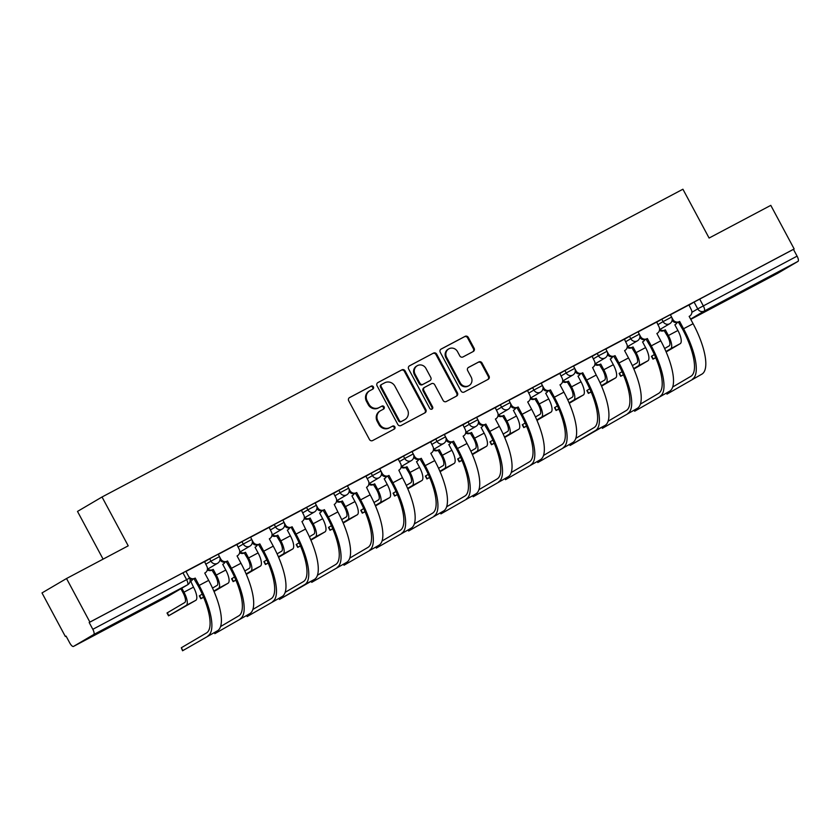 <?xml version="1.0" encoding="UTF-8"?>
<svg xmlns="http://www.w3.org/2000/svg" width="840" height="840" viewBox="0 0 840 840"><rect width="100%" height="100%" fill="white"/><g stroke="black" fill="none" stroke-linecap="round" stroke-linejoin="round"><path stroke-width="1.26" d="M373.411 386.873A1.712 1.607 59.5 0 0 371.175 386.117L349.587 397.562A2.436 2.3 59.5 0 0 348.705 400.785L369.453 439.478A2.436 2.3 59.5 0 0 372.645 440.548L394.233 429.114A1.712 1.607 59.5 0 0 394.842 426.846A1.712 1.607 59.5 0 0 392.616 426.101L389.823 427.581A7.801 7.361 59.5 0 1 379.628 424.147L377.906 420.924A7.801 7.361 59.5 0 1 380.719 410.603L383.512 409.122A1.712 1.607 59.5 0 0 384.132 406.865A1.712 1.607 59.5 0 0 381.895 406.108L379.103 407.589A7.801 7.361 59.5 0 1 368.918 404.156L367.185 400.932A7.801 7.361 59.5 0 1 369.999 390.611L372.792 389.13A1.712 1.607 59.5 0 0 373.411 386.873M372.351 389.361A1.712 1.607 59.5 0 0 370.461 386.536L349.251 397.782M393.792 429.345A1.712 1.607 59.5 0 0 391.902 426.52L389.823 427.581M383.072 409.353A1.712 1.607 59.5 0 0 381.181 406.529L379.103 407.589M121.286 620.193L98.627 632.635L121.286 620.193M761.376 281.043L738.717 293.486L765.765 279.237L772.874 275.163L761.376 281.043M473.235 351.508A2.436 2.3 59.5 0 0 474.117 348.274L468.29 337.428A2.436 2.3 59.5 0 0 465.108 336.346L441.126 349.052A2.436 2.3 59.5 0 0 440.255 352.286L460.992 390.978A2.436 2.3 59.5 0 0 464.184 392.049L488.156 379.344A2.436 2.3 59.5 0 0 489.038 376.12L482.013 363.006A2.436 2.3 59.5 0 0 478.821 361.935L468.562 367.364A2.436 2.3 59.5 0 0 467.681 370.598L471.167 377.097A6.521 6.153 59.5 0 1 469.046 385.602A6.521 6.153 59.5 0 1 460.299 382.862L446.639 357.389A6.521 6.153 59.5 0 1 448.77 348.883A6.521 6.153 59.5 0 1 457.506 351.624L459.784 355.866A2.436 2.3 59.5 0 0 462.977 356.947L473.235 351.508M93.734 634.525L73.5 646.422A4.967 1.659 -117.9 0 0 73.5 646.422A4.967 1.659 -117.9 0 1 69.72 642.884L66.076 636.101L65.362 636.521L42 592.935L66.528 578.519L128.215 545.832L102.029 496.997L682.92 189.221L709.097 238.046L770.795 205.359L794.157 248.945L89.891 622.094L89.177 622.514L92.82 629.307L189.546 578.109L185.903 571.316L182.952 572.827L186.596 579.611A4.967 1.659 -117.9 0 1 187.509 584.84L93.734 634.525A4.967 1.659 -117.9 0 0 92.82 629.307M66.528 578.519L89.891 622.094M405.101 370.913A2.436 2.3 59.5 0 0 401.909 369.831L377.937 382.536A2.436 2.3 59.5 0 0 377.055 385.77L397.803 424.452A2.436 2.3 59.5 0 0 400.985 425.534L424.967 412.829A2.436 2.3 59.5 0 0 425.849 409.594L405.101 370.913L404.387 371.332A2.436 2.3 59.5 0 0 401.195 370.251L377.601 382.756M409.531 365.799L433.514 353.094A2.436 2.3 59.5 0 1 436.695 354.165L457.443 392.858A2.436 2.3 59.5 0 1 456.561 396.081L446.303 401.52A2.436 2.3 59.5 0 1 443.111 400.449L434.7 384.752A2.436 2.3 59.5 0 0 431.519 383.681L424.715 387.293A2.436 2.3 59.5 0 0 423.832 390.516L432.59 406.854A1.712 1.607 59.5 0 1 432.033 409.08A1.712 1.607 59.5 0 1 429.744 408.356L408.649 369.022A2.436 2.3 59.5 0 1 409.531 365.799L409.364 365.894M688.863 305.161L694.092 302.085L697.736 308.879L797.087 256.147A4.967 1.659 62.1 0 1 798 261.377L777.767 273.273A4.967 1.659 62.1 0 1 777.746 273.284A4.967 1.659 62.1 0 1 777.725 273.294M65.362 636.521L66.098 636.132M103.089 559.135L77.501 511.423L102.029 496.997M794.157 248.945L793.443 249.365L797.087 256.147M205.054 572.88L205.054 572.88A4.967 4.683 59.5 0 0 206.85 566.297L204.561 561.603L185.976 571.452M237.353 555.765L237.353 555.765A4.967 4.683 59.5 0 0 239.138 549.192L236.849 544.499L218.274 554.337M269.64 538.65L269.64 538.65A4.967 4.683 59.5 0 0 271.435 532.077L269.147 527.384L250.561 537.232M285.169 592.326L303.377 581.626A44.73 14.921 -117.9 0 0 295.113 534.639L291.175 527.299L292.11 526.754L296.037 534.093A47.964 15.992 62.1 0 1 304.899 584.472L279.457 599.456L314.423 579.422A47.964 15.992 62.1 0 0 305.56 529.043L301.938 521.545A4.967 4.683 59.5 0 0 303.733 514.972L301.445 510.269L282.86 520.118M333.564 493.259L315.157 503.003M365.852 476.154L347.445 485.898M398.149 459.039L379.743 468.783M431.12 453.096L431.12 453.096A4.967 4.683 59.5 0 0 432.905 446.523L430.616 441.83L412.041 451.679M463.407 435.992L463.407 435.992A4.967 4.683 59.5 0 0 465.203 429.419L462.913 424.715L444.329 434.564M495.705 418.877L495.705 418.877A4.967 4.683 59.5 0 0 497.501 412.304L495.201 407.61L476.627 417.449M528.003 401.762L528.003 401.762A4.967 4.683 59.5 0 0 529.788 395.189L527.499 390.495L508.914 400.344M560.291 384.657L560.291 384.657A4.967 4.683 59.5 0 0 562.086 378.084L559.797 373.38L541.212 383.229M575.82 438.333L594.027 427.623A44.73 14.921 -117.9 0 0 585.753 380.635L581.826 373.296L582.75 372.75L586.688 380.09A47.964 15.992 62.1 0 1 595.55 430.469L570.108 445.452L605.073 425.429A47.964 15.992 62.1 0 0 596.211 375.039L592.589 367.542A4.967 4.683 59.5 0 0 594.384 360.969L592.085 356.276L573.51 366.114M624.887 350.438L624.887 350.438A4.967 4.683 59.5 0 0 626.672 343.854L624.383 339.161L605.798 349.01M657.174 333.322L657.174 333.322A4.967 4.683 59.5 0 0 658.97 326.75L656.68 322.056L638.096 331.894M656.565 322.276L661.794 319.2L663.096 321.605L671.611 317.058L670.32 314.654L661.794 319.2M624.278 339.381L629.506 336.305L630.798 338.719L639.313 334.173L638.022 331.769L629.506 336.305M591.98 356.496L597.208 353.419L598.5 355.824L607.026 351.288L605.735 348.873L597.208 353.419M559.682 373.611L564.921 370.534L566.212 372.939L574.728 368.393L573.437 365.988L564.921 370.534M527.394 390.716L532.623 387.639L533.914 390.054L542.43 385.507L541.139 383.103L532.623 387.639M495.096 407.831L500.325 404.754L501.617 407.159L510.143 402.623L508.851 400.207L500.325 404.754M462.798 424.935L468.038 421.858L469.329 424.274L477.844 419.727L476.553 417.322L468.038 421.858M430.511 442.05L435.74 438.974L437.031 441.378L445.546 436.842L444.255 434.427L435.74 438.974M398.213 459.165L403.442 456.089L404.733 458.493L413.259 453.947L411.968 451.542L403.442 456.089M365.915 476.269L371.154 473.193L372.445 475.608L380.961 471.062L379.669 468.657L371.154 473.193M333.627 493.385L338.856 490.308L340.147 492.713L348.663 488.177L347.372 485.762L338.856 490.308M301.329 510.489L306.558 507.413L307.85 509.828L316.375 505.281L315.084 502.877L306.558 507.413M269.042 527.604L274.27 524.528L275.562 526.932L284.078 522.396L282.786 519.981L274.27 524.528M236.744 544.719L241.972 541.643L243.264 544.047L251.79 539.5L250.499 537.096L241.972 541.643M204.446 561.824L209.674 558.747L210.966 561.162L219.492 556.615L218.201 554.211L209.674 558.747M689.472 316.207L689.472 316.207A4.967 4.683 59.5 0 0 691.257 309.635L688.968 304.941L670.394 314.79M793.443 249.365L694.092 302.085M89.177 622.514L182.952 572.827M369.285 391.031A7.801 7.361 59.5 0 0 366.471 401.352L367.185 400.932M378.389 408.009A7.801 7.361 59.5 0 1 368.204 404.576L366.471 401.352M380.006 411.022A7.801 7.361 59.5 0 0 377.192 421.344L377.906 420.924M389.109 428.001A7.801 7.361 59.5 0 1 378.913 424.568L377.192 421.344M424.589 413.028A2.436 2.3 59.5 0 0 425.124 410.015L404.387 371.332M381.78 384.363A1.712 1.607 59.5 0 0 381.171 386.62L399.378 420.588A1.712 1.607 59.5 0 0 401.604 421.334L404.555 419.78A7.801 7.361 59.5 0 0 407.369 409.447L394.926 386.232A7.801 7.361 59.5 0 0 384.731 382.798L381.78 384.363M381.665 384.437L381.066 384.783A1.712 1.607 59.5 0 0 380.457 387.041L381.171 386.62M404.828 419.622L404.114 420.042A7.801 7.361 59.5 0 1 403.841 420.2L400.89 421.754A1.712 1.607 59.5 0 1 398.664 421.008L380.457 387.041M409.195 366.019L433.514 353.094M456.183 396.281A2.436 2.3 59.5 0 0 456.729 393.278L435.981 354.585A2.436 2.3 59.5 0 0 432.8 353.514M424.546 387.387L423.99 387.713A2.436 2.3 59.5 0 0 423.119 390.936L431.876 407.274L432.59 406.854M431.644 409.238A1.712 1.607 59.5 0 0 431.876 407.274M425.975 368.477A6.521 6.153 59.5 0 0 417.228 365.726A6.521 6.153 59.5 0 0 415.096 374.231L419.916 383.208A2.436 2.3 59.5 0 0 423.098 384.279L429.901 380.678A2.436 2.3 59.5 0 0 430.784 377.444L425.975 368.477M417.228 365.726L416.514 366.145A6.521 6.153 59.5 0 0 414.382 374.651L415.096 374.231M429.356 380.993A2.436 2.3 59.5 0 1 429.188 381.098L422.384 384.699A2.436 2.3 59.5 0 1 419.202 383.628L414.382 374.651M448.77 348.883L448.056 349.304A6.521 6.153 59.5 0 0 445.925 357.808L446.639 357.389M469.046 385.602L468.332 386.022A6.521 6.153 59.5 0 1 459.585 383.281L445.925 357.808M487.778 379.544A2.436 2.3 59.5 0 0 488.324 376.541L481.288 363.426A2.436 2.3 59.5 0 0 478.107 362.355L468.227 367.584M472.857 351.708A2.436 2.3 59.5 0 0 473.403 348.705L467.576 337.848A2.436 2.3 59.5 0 0 464.394 336.777L440.8 349.272M181.828 588.189L183.971 592.19A12.547 4.19 62.1 0 1 186.291 605.377L168.535 615.836L195.815 600.327A12.547 4.19 62.1 0 0 193.494 587.139L190.754 581.291A4.967 4.683 59.5 0 0 192.707 579.243M168.535 615.836L167.013 612.99L184.769 602.522A9.324 3.108 -117.9 0 0 183.047 592.736L180.894 588.735M182.847 650.601L217.539 630.756L182.847 650.601L181.325 647.755L206.493 632.95A44.73 14.921 -117.9 0 0 198.23 585.963L193.977 578.792A4.967 4.683 -120.5 0 1 189.872 578.865M182.574 650.779L181.325 647.755M194.292 578.634L195.227 578.088L199.154 585.417A47.964 15.992 62.1 0 1 208.016 635.807M188.674 576.481A4.967 4.683 59.5 0 0 194.911 578.246L195.227 578.088M205.222 572.775L204.75 573.058L208.677 580.377A47.964 15.992 62.1 0 1 217.539 630.756M203.542 597.103L200.834 598.721L203.627 597.303M200.834 598.721L199.3 595.875L202.251 594.132M212.52 588.084L217.066 585.417A9.324 3.108 -117.9 0 0 215.345 575.621L211.974 570.098A4.967 4.683 -120.5 0 1 207.333 569.888M212.289 569.929L213.213 569.384L216.269 575.075A12.547 4.19 62.1 0 1 218.589 588.263L213.843 591.055M207.816 569.026A4.967 4.683 59.5 0 0 212.909 569.551L213.213 569.384M223.052 564.175A4.967 4.683 59.5 0 0 223.22 564.081L222.737 564.344L225.792 570.034A12.547 4.19 62.1 0 1 228.113 583.212L214.032 591.497M223.22 564.081A4.967 4.683 59.5 0 0 224.994 562.128M235.841 579.999L233.121 581.616L235.924 580.188M233.121 581.616L231.599 578.76L234.539 577.017M244.818 570.98L249.354 568.302A9.324 3.108 -117.9 0 0 247.632 558.516L244.272 552.982A4.967 4.683 -120.5 0 1 239.631 552.773M244.577 552.825L245.511 552.279L248.566 557.97A12.547 4.19 62.1 0 1 250.887 571.148L246.141 573.941M240.114 551.912A4.967 4.683 59.5 0 0 245.196 552.437L245.511 552.279M255.339 547.061A4.967 4.683 59.5 0 0 255.518 546.966L255.035 547.228L258.09 552.92A12.547 4.19 62.1 0 1 260.4 566.107L246.33 574.381M255.518 546.966A4.967 4.683 59.5 0 0 257.292 545.024M215.145 633.497L249.837 613.641L215.145 633.497L214.599 632.489M220.584 626.556L238.781 615.846A44.73 14.921 -117.9 0 0 230.517 568.859L226.275 561.687A4.967 4.683 -120.5 0 1 219.996 559.86M226.59 561.519L227.514 560.973L231.452 568.312A47.964 15.992 62.1 0 1 240.314 618.692M219.691 557.046L220.721 558.957A4.967 4.683 59.5 0 0 227.209 561.141L227.514 560.973M237.521 555.671L237.048 555.944L240.975 563.262A47.964 15.992 62.1 0 1 249.837 613.641M247.433 616.381L282.125 596.537L247.433 616.381L246.897 615.374M252.872 609.441L271.079 598.731A44.73 14.921 -117.9 0 0 262.815 551.744L258.573 544.572A4.967 4.683 -120.5 0 1 252.294 542.745M258.877 544.415L259.812 543.858L263.75 551.198A47.964 15.992 62.1 0 1 272.612 601.577M251.99 539.942L253.008 541.842A4.967 4.683 59.5 0 0 259.497 544.026L259.812 543.858M269.336 538.818L273.262 546.158A47.964 15.992 62.1 0 1 282.125 596.537M268.139 562.884L265.419 564.501L268.212 563.083M265.419 564.501L263.897 561.655L266.837 559.902M277.106 553.865L281.652 551.198A9.324 3.108 -117.9 0 0 279.93 541.401L276.56 535.878A4.967 4.683 -120.5 0 1 271.929 535.658M276.875 535.71L277.809 535.164L280.854 540.855A12.547 4.19 62.1 0 1 283.175 554.043L278.429 556.825M272.401 534.797A4.967 4.683 59.5 0 0 277.494 535.332L277.809 535.164M287.637 529.956A4.967 4.683 59.5 0 0 287.805 529.861L287.332 530.135L290.377 535.815A12.547 4.19 62.1 0 1 292.698 548.993L278.618 557.277M287.805 529.861A4.967 4.683 59.5 0 0 289.59 527.909M300.426 545.779L297.717 547.386L300.51 545.969M297.717 547.386L296.184 544.541L299.135 542.798M309.404 536.75L313.94 534.082A9.324 3.108 -117.9 0 0 312.218 524.297L308.858 518.763A4.967 4.683 -120.5 0 1 304.217 518.553M309.173 518.595L310.096 518.049L313.152 523.75A12.547 4.19 62.1 0 1 315.473 536.928L310.727 539.721M304.7 517.692A4.967 4.683 59.5 0 0 309.792 518.217L310.096 518.049M319.935 512.841A4.967 4.683 59.5 0 0 320.103 512.746L319.62 513.009L322.675 518.7A12.547 4.19 62.1 0 1 324.996 531.888L310.916 540.162M320.103 512.746A4.967 4.683 59.5 0 0 321.877 510.794M332.724 528.664L330.005 530.281L332.808 528.864M330.005 530.281L328.482 527.436L331.422 525.683M341.691 519.645L346.238 516.968A9.324 3.108 -117.9 0 0 344.516 507.181L341.156 501.648A4.967 4.683 -120.5 0 1 336.514 501.438M341.46 501.491L342.394 500.945L345.45 506.636A12.547 4.19 62.1 0 1 347.76 519.813L343.024 522.606M336.987 500.577A4.967 4.683 59.5 0 0 342.08 501.102L342.394 500.945M352.223 495.726A4.967 4.683 59.5 0 0 352.401 495.632L351.918 495.894L354.974 501.585A12.547 4.19 62.1 0 1 357.284 514.773L343.214 523.047M352.401 495.632A4.967 4.683 59.5 0 0 354.175 493.689M291.175 527.299L290.861 527.468A4.967 4.683 -120.5 0 1 284.592 525.641M284.288 522.827L285.306 524.727A4.967 4.683 59.5 0 0 291.795 526.922L292.11 526.754M312.029 582.162L346.721 562.317L312.029 582.162L311.483 581.154M317.468 575.222L335.664 564.512A44.73 14.921 -117.9 0 0 327.401 517.524L323.159 510.353A4.967 4.683 -120.5 0 1 316.88 508.526M323.474 510.185L324.397 509.639L328.335 516.978A47.964 15.992 62.1 0 1 337.197 567.357M316.575 505.712L317.604 507.623A4.967 4.683 59.5 0 0 324.093 509.806L324.397 509.639M333.554 493.259L336.021 497.858A4.967 4.683 59.5 0 1 334.236 504.431L337.858 511.928A47.964 15.992 62.1 0 1 346.721 562.317M344.316 565.047L379.008 545.202L344.316 565.047L343.781 564.039M349.755 558.106L367.962 547.397A44.73 14.921 -117.9 0 0 359.699 500.409L355.457 493.238A4.967 4.683 -120.5 0 1 349.178 491.411M355.761 493.08L356.695 492.534L360.623 499.863A47.964 15.992 62.1 0 1 369.485 550.252M348.873 488.607L349.892 490.507A4.967 4.683 59.5 0 0 356.381 492.692L356.695 492.534M365.852 476.144L368.319 480.743A4.967 4.683 59.5 0 1 366.524 487.316L370.146 494.823A47.964 15.992 62.1 0 1 379.008 545.202M365.022 511.55L362.303 513.167L365.096 511.749M362.303 513.167L360.769 510.321L363.72 508.568M373.989 502.53L378.536 499.863A9.324 3.108 -117.9 0 0 376.814 490.067L373.443 484.544A4.967 4.683 -120.5 0 1 368.802 484.323M373.758 484.376L374.693 483.83L377.738 489.521A12.547 4.19 62.1 0 1 380.058 502.709L375.312 505.502M369.285 483.473A4.967 4.683 59.5 0 0 374.378 483.998L374.693 483.83M384.52 478.622A4.967 4.683 59.5 0 0 384.689 478.527L384.206 478.79L387.261 484.481A12.547 4.19 62.1 0 1 389.582 497.658L375.501 505.943M384.689 478.527A4.967 4.683 59.5 0 0 386.474 476.574M376.614 547.942L411.306 528.087L376.614 547.942L376.079 546.934M382.053 541.002L400.26 530.292A44.73 14.921 -117.9 0 0 391.997 483.305L387.744 476.133A4.967 4.683 -120.5 0 1 381.476 474.306M388.059 475.965L388.983 475.419L392.921 482.759A47.964 15.992 62.1 0 1 401.782 533.138M381.171 471.492L382.19 473.393A4.967 4.683 59.5 0 0 388.679 475.587L388.983 475.419M398.149 459.029L400.617 463.638A4.967 4.683 59.5 0 1 398.822 470.211L402.444 477.708A47.964 15.992 62.1 0 1 411.306 528.087M397.31 494.445L394.601 496.052L397.394 494.634M394.601 496.052L393.068 493.206L396.018 491.463M406.287 485.425L410.823 482.748A9.324 3.108 -117.9 0 0 409.101 472.962L405.741 467.429A4.967 4.683 -120.5 0 1 401.1 467.219M406.056 467.271L406.98 466.715L410.036 472.416A12.547 4.19 62.1 0 1 412.356 485.594L407.61 488.387M401.583 466.358A4.967 4.683 59.5 0 0 406.675 466.882L406.98 466.715M416.819 461.507A4.967 4.683 59.5 0 0 416.987 461.412L416.504 461.675L419.559 467.366A12.547 4.19 62.1 0 1 421.88 480.554L407.799 488.828M416.987 461.412A4.967 4.683 59.5 0 0 418.761 459.459M408.912 530.827L443.604 510.983L408.912 530.827L408.366 529.819M414.351 523.887L432.548 513.177A44.73 14.921 -117.9 0 0 424.284 466.19L420.042 459.018A4.967 4.683 -120.5 0 1 413.763 457.191M420.357 458.85L421.281 458.304L425.219 465.644A47.964 15.992 62.1 0 1 434.081 516.023M413.459 454.388L414.488 456.288A4.967 4.683 59.5 0 0 420.977 458.472L421.281 458.304M431.288 453.002L430.815 453.285L434.742 460.604A47.964 15.992 62.1 0 1 443.604 510.983M429.608 477.33L426.888 478.947L429.692 477.53M426.888 478.947L425.366 476.102L428.306 474.348M438.575 468.31L443.121 465.633A9.324 3.108 -117.9 0 0 441.399 455.847L438.039 450.324A4.967 4.683 -120.5 0 1 433.398 450.104M438.344 450.156L439.278 449.61L442.334 455.301A12.547 4.19 62.1 0 1 444.644 468.489L439.897 471.272M433.87 449.243A4.967 4.683 59.5 0 0 438.963 449.778L439.278 449.61M449.106 444.402A4.967 4.683 59.5 0 0 449.284 444.308L448.802 444.56L451.857 450.261A12.547 4.19 62.1 0 1 454.167 463.439L440.097 471.723M449.284 444.308A4.967 4.683 59.5 0 0 451.059 442.355M441.2 513.723L475.892 493.868L441.2 513.723L440.664 512.705M446.639 506.772L464.846 496.072A44.73 14.921 -117.9 0 0 456.582 449.085L452.34 441.913A4.967 4.683 -120.5 0 1 446.061 440.087M452.644 441.745L453.579 441.2L457.506 448.529A47.964 15.992 62.1 0 1 466.368 498.918M445.757 437.272L446.775 439.173A4.967 4.683 59.5 0 0 453.264 441.357L453.579 441.2M463.586 435.887L463.113 436.17L467.03 443.489A47.964 15.992 62.1 0 1 475.892 493.868M461.906 460.226L459.186 461.832L461.979 460.415M459.186 461.832L457.653 458.987L460.604 457.244M470.873 451.195L475.419 448.529A9.324 3.108 -117.9 0 0 473.697 438.743L470.327 433.209A4.967 4.683 -120.5 0 1 465.685 432.999M470.642 433.041L471.566 432.495L474.621 438.186A12.547 4.19 62.1 0 1 476.942 451.374L472.195 454.167M466.169 432.138A4.967 4.683 59.5 0 0 471.261 432.663L471.566 432.495M481.404 427.287A4.967 4.683 59.5 0 0 481.572 427.193L481.089 427.455L484.144 433.146A12.547 4.19 62.1 0 1 486.465 446.324L472.385 454.608M481.572 427.193A4.967 4.683 59.5 0 0 483.346 425.24M473.498 496.608L508.19 476.763L473.498 496.608L472.952 495.6M478.937 489.668L497.144 478.957A44.73 14.921 -117.9 0 0 488.88 431.97L484.628 424.798A4.967 4.683 -120.5 0 1 478.359 422.971M484.943 424.631L485.867 424.084L489.804 431.424A47.964 15.992 62.1 0 1 498.666 481.803M478.055 420.157L479.073 422.069A4.967 4.683 59.5 0 0 485.562 424.253L485.867 424.084M495.873 418.782L495.401 419.055L499.328 426.374A47.964 15.992 62.1 0 1 508.19 476.763M494.193 443.111L491.474 444.728L494.277 443.3M491.474 444.728L489.951 441.872L492.902 440.129M503.171 434.091L507.707 431.413A9.324 3.108 -117.9 0 0 505.985 421.628L502.625 416.094A4.967 4.683 -120.5 0 1 497.983 415.884M502.94 415.937L503.864 415.391L506.919 421.082A12.547 4.19 62.1 0 1 509.24 434.259L504.494 437.052M498.467 415.023A4.967 4.683 59.5 0 0 503.559 415.548L503.864 415.391M513.702 410.172A4.967 4.683 59.5 0 0 513.87 410.078L513.387 410.34L516.442 416.031A12.547 4.19 62.1 0 1 518.763 429.219L504.683 437.493M513.87 410.078A4.967 4.683 59.5 0 0 515.644 408.135M505.796 479.493L540.488 459.648L505.796 479.493L505.25 478.485M511.224 472.553L529.431 461.843A44.73 14.921 -117.9 0 0 521.168 414.855L516.926 407.683A4.967 4.683 -120.5 0 1 510.647 405.856M517.24 407.526L518.164 406.98L522.102 414.309A47.964 15.992 62.1 0 1 530.964 464.688M510.342 403.053L511.371 404.954A4.967 4.683 59.5 0 0 517.86 407.138L518.164 406.98M528.171 401.667L527.698 401.951L531.625 409.269A47.964 15.992 62.1 0 1 540.488 459.648M526.491 425.995L523.772 427.613L526.575 426.195M523.772 427.613L522.249 424.767L525.189 423.014M535.458 416.976L540.005 414.309A9.324 3.108 -117.9 0 0 538.283 404.513L534.923 398.99A4.967 4.683 -120.5 0 1 530.281 398.769M535.227 398.822L536.162 398.276L539.217 403.967A12.547 4.19 62.1 0 1 541.527 417.155L536.781 419.947M530.754 397.908A4.967 4.683 59.5 0 0 535.846 398.444L536.162 398.276M545.99 393.068A4.967 4.683 59.5 0 0 546.168 392.973L545.685 393.225L548.73 398.927A12.547 4.19 62.1 0 1 551.05 412.104L536.981 420.389M546.168 392.973A4.967 4.683 59.5 0 0 547.942 391.02M538.083 462.389L572.775 442.533L538.083 462.389L537.548 461.381M543.522 455.448L561.729 444.738A44.73 14.921 -117.9 0 0 553.466 397.751L549.224 390.579A4.967 4.683 -120.5 0 1 542.945 388.752M549.528 390.411L550.462 389.865L554.389 397.205A47.964 15.992 62.1 0 1 563.251 447.584M542.64 385.938L543.659 387.839A4.967 4.683 59.5 0 0 550.148 390.033L550.462 389.865M559.986 384.815L563.913 392.154A47.964 15.992 62.1 0 1 572.775 442.533M558.779 408.891L556.07 410.498L558.863 409.08M556.07 410.498L554.537 407.652L557.487 405.909M567.756 399.861L572.303 397.194A9.324 3.108 -117.9 0 0 570.581 387.408L567.21 381.875A4.967 4.683 -120.5 0 1 562.569 381.665M567.525 381.707L568.449 381.161L571.505 386.862A12.547 4.19 62.1 0 1 573.825 400.04L569.079 402.832M563.052 380.804A4.967 4.683 59.5 0 0 568.145 381.329L568.449 381.161M577.983 376.131L581.028 381.812A12.547 4.19 62.1 0 1 583.349 395L569.268 403.274M578.288 375.953A4.967 4.683 59.5 0 0 580.23 373.905M581.826 373.296L581.511 373.464A4.967 4.683 -120.5 0 1 575.232 371.637M574.938 368.823L575.957 370.734A4.967 4.683 59.5 0 0 582.446 372.918L582.75 372.75M591.077 391.776L588.357 393.393L591.161 391.976M588.357 393.393L586.835 390.548L589.785 388.794M600.054 382.756L604.59 380.079A9.324 3.108 -117.9 0 0 602.868 370.293L599.508 364.76A4.967 4.683 -120.5 0 1 594.867 364.55M599.823 364.602L600.747 364.056L603.803 369.747A12.547 4.19 62.1 0 1 606.123 382.935L601.377 385.718M595.35 363.689A4.967 4.683 59.5 0 0 600.442 364.214L600.747 364.056M610.586 358.848A4.967 4.683 59.5 0 0 610.754 358.743L610.271 359.006L613.326 364.697A12.547 4.19 62.1 0 1 615.647 377.885L601.566 386.169M610.754 358.743A4.967 4.683 59.5 0 0 612.528 356.8M602.679 428.159L637.371 408.314L602.679 428.159L602.133 427.151M608.107 421.218L626.315 410.508A44.73 14.921 -117.9 0 0 618.051 363.52L613.809 356.349A4.967 4.683 -120.5 0 1 607.53 354.532M614.124 356.192L615.048 355.645L618.986 362.975A47.964 15.992 62.1 0 1 627.848 413.364M607.226 351.719L608.244 353.619A4.967 4.683 59.5 0 0 614.733 355.803L615.048 355.645M625.054 350.332L624.582 350.616L628.509 357.935A47.964 15.992 62.1 0 1 637.371 408.314M623.375 374.661L620.655 376.278L623.458 374.861M620.655 376.278L619.133 373.433L622.073 371.69M632.341 365.642L636.888 362.975A9.324 3.108 -117.9 0 0 635.166 353.178L631.806 347.655A4.967 4.683 -120.5 0 1 627.165 347.435M632.111 347.487L633.045 346.941L636.09 352.632A12.547 4.19 62.1 0 1 638.411 365.82L633.665 368.613M627.638 346.584A4.967 4.683 59.5 0 0 632.73 347.109L633.045 346.941M642.569 341.911L645.614 347.592A12.547 4.19 62.1 0 1 647.934 360.769L633.864 369.054M642.873 341.733A4.967 4.683 59.5 0 0 644.826 339.685M634.966 411.054L669.659 391.199L634.966 411.054L634.431 410.046M640.405 404.114L658.613 393.404A44.73 14.921 -117.9 0 0 650.349 346.416L646.107 339.245A4.967 4.683 -120.5 0 1 639.828 337.418M646.412 339.077L647.346 338.531L651.273 345.87A47.964 15.992 62.1 0 1 660.135 396.249M639.524 334.604L640.542 336.514A4.967 4.683 59.5 0 0 647.031 338.699L647.346 338.531M657.342 333.228L656.88 333.501L660.797 340.82A47.964 15.992 62.1 0 1 669.659 391.199M655.662 357.556L652.953 359.173L655.746 357.745M652.953 359.173L651.42 356.318L654.371 354.575M664.639 348.537L669.186 345.86A9.324 3.108 -117.9 0 0 667.464 336.074L664.094 330.54A4.967 4.683 -120.5 0 1 659.452 330.33M664.409 330.382L665.332 329.837L668.388 335.528A12.547 4.19 62.1 0 1 670.708 348.705L665.962 351.498M659.936 329.469A4.967 4.683 59.5 0 0 665.028 329.994L665.332 329.837M675.171 324.618A4.967 4.683 59.5 0 0 675.339 324.524L674.856 324.786L677.912 330.477A12.547 4.19 62.1 0 1 680.232 343.665L666.151 351.939M675.339 324.524A4.967 4.683 59.5 0 0 677.114 322.57M667.264 393.939L701.957 374.094L667.264 393.939L666.719 392.931M672.703 386.999L690.911 376.288A44.73 14.921 -117.9 0 0 682.637 329.301L678.395 322.13A4.967 4.683 -120.5 0 1 672.115 320.303M678.71 321.972L679.634 321.416L683.571 328.755A47.964 15.992 62.1 0 1 692.433 379.134M671.822 317.499L672.84 319.399A4.967 4.683 59.5 0 0 679.329 321.584L679.634 321.416M689.157 316.375L693.095 323.715A47.964 15.992 62.1 0 1 701.957 374.094M370.461 386.536L371.175 386.117M391.902 426.52L392.616 426.101M381.181 406.529L381.895 406.108M691.876 312.322L697.736 308.879A4.967 4.683 -120.5 0 0 704.225 311.062L690.606 319.074M777.746 273.284L690.764 319.368L777.767 273.273M798 261.377L704.225 311.062A4.967 1.659 -117.9 0 0 703.3 305.844L699.668 299.05M167.234 596.757A4.967 1.659 62.1 0 0 167.255 596.747A4.967 4.967 0 0 0 167.454 596.642A4.967 4.683 59.5 0 1 167.276 596.736A4.967 1.659 62.1 0 1 167.255 596.747L73.479 646.433L167.276 596.736L187.509 584.84A4.967 4.683 59.5 0 0 187.688 584.745A4.967 4.967 0 0 0 189.546 578.109M657.856 324.681L663.096 321.605A4.967 4.683 -120.5 0 0 669.753 323.694A4.967 4.967 0 0 0 671.611 317.058M625.569 341.796L630.798 338.719A4.967 4.683 -120.5 0 0 637.455 340.809A4.967 4.967 0 0 0 639.313 334.173M593.271 358.901L598.5 355.824A4.967 4.683 -120.5 0 0 605.157 357.913A4.967 4.967 0 0 0 607.026 351.288M560.973 376.016L566.212 372.939A4.967 4.683 -120.5 0 0 572.87 375.029A4.967 4.967 0 0 0 574.728 368.393M528.686 393.131L533.914 390.054A4.967 4.683 -120.5 0 0 540.572 392.144A4.967 4.967 0 0 0 542.43 385.507M496.388 410.235L501.617 407.159A4.967 4.683 -120.5 0 0 508.284 409.248A4.967 4.967 0 0 0 510.143 402.623M464.09 427.35L469.329 424.274A4.967 4.683 -120.5 0 0 475.986 426.363A4.967 4.967 0 0 0 477.844 419.727M431.802 444.455L437.031 441.378A4.967 4.683 -120.5 0 0 443.688 443.468A4.967 4.967 0 0 0 445.546 436.842M399.504 461.57L404.733 458.493A4.967 4.683 -120.5 0 0 411.401 460.582A4.967 4.967 0 0 0 413.259 453.947M367.206 478.685L372.445 475.608A4.967 4.683 -120.5 0 0 379.103 477.697A4.967 4.967 0 0 0 380.961 471.062M334.919 495.789L340.147 492.713A4.967 4.683 -120.5 0 0 346.805 494.802A4.967 4.967 0 0 0 348.663 488.177M302.62 512.904L307.85 509.828A4.967 4.683 -120.5 0 0 314.517 511.917A4.967 4.967 0 0 0 316.375 505.281M270.333 530.009L275.562 526.932A4.967 4.683 -120.5 0 0 282.219 529.032A4.967 4.967 0 0 0 284.078 522.396M238.035 547.124L243.264 544.047A4.967 4.683 -120.5 0 0 249.921 546.137A4.967 4.967 0 0 0 251.79 539.5M205.737 564.239L210.966 561.162A4.967 4.683 -120.5 0 0 217.634 563.251A4.967 4.967 0 0 0 219.492 556.615M187.688 584.745L167.454 596.642A4.967 4.683 59.5 0 0 167.612 596.537M368.204 404.576L368.918 404.156M378.913 424.568L379.628 424.147M425.124 410.015L425.849 409.594M401.195 370.251L401.909 369.831M398.664 421.008L399.378 420.588M400.89 421.754L401.604 421.334M403.841 420.2L404.555 419.78M435.981 354.585L436.695 354.165M456.729 393.278L457.443 392.858M423.119 390.936L423.832 390.516M419.202 383.628L419.916 383.208M422.384 384.699L423.098 384.279M429.188 381.098L429.901 380.678M459.585 383.281L460.299 382.862M478.107 362.355L478.821 361.935M481.288 363.426L482.013 363.006M488.324 376.541L489.038 376.12M464.394 336.777L465.108 336.346M467.576 337.848L468.29 337.428M473.403 348.705L474.117 348.274M167.286 612.812L168.809 615.657M183.971 592.19L193.494 587.139M186.291 605.377L195.815 600.327M194.911 578.246L193.977 578.792M208.677 580.377L199.154 585.417M199.584 595.697L201.107 598.542M211.974 570.098L212.909 569.551M216.269 575.075L225.792 570.034M218.589 588.263L228.113 583.212M231.872 578.582L233.405 581.438M244.272 552.982L245.196 552.437M248.566 557.97L258.09 552.92M250.887 571.148L260.4 566.107M227.209 561.141L226.275 561.687M240.975 563.262L231.452 568.312M220.721 558.957L220.07 559.335M259.497 544.026L258.573 544.572M273.262 546.158L263.75 551.198M253.008 541.842L252.357 542.22M264.17 561.477L265.692 564.323M276.56 535.878L277.494 535.332M280.854 540.855L290.377 535.815M283.175 554.043L292.698 548.993M296.457 544.362L297.99 547.207M308.858 518.763L309.792 518.217M313.152 523.75L322.675 518.7M315.473 536.928L324.996 531.888M328.755 527.258L330.278 530.103M341.156 501.648L342.08 501.102M345.45 506.636L354.974 501.585M347.76 519.813L357.284 514.773M279.195 598.259L279.731 599.277M291.795 526.922L290.861 527.468M305.56 529.043L296.037 534.093M285.306 524.727L284.655 525.115M314.423 579.422L304.899 584.472M324.093 509.806L323.159 510.353M337.858 511.928L328.335 516.978M317.604 507.623L316.953 508.001M356.381 492.692L355.457 493.238M370.146 494.823L360.623 499.863M349.892 490.507L349.241 490.896M361.053 510.143L362.576 512.988M373.443 484.544L374.378 483.998M377.738 489.521L387.261 484.481M380.058 502.709L389.582 497.658M388.679 475.587L387.744 476.133M402.444 477.708L392.921 482.759M382.19 473.393L381.538 473.781M393.341 493.028L394.874 495.873M405.741 467.429L406.675 466.882M410.036 472.416L419.559 467.366M412.356 485.594L421.88 480.554M420.977 458.472L420.042 459.018M434.742 460.604L425.219 465.644M414.488 456.288L413.837 456.666M425.639 475.923L427.161 478.769M438.039 450.324L438.963 449.778M442.334 455.301L451.857 450.261M444.644 468.489L454.167 463.439M453.264 441.357L452.34 441.913M467.03 443.489L457.506 448.529M446.775 439.173L446.124 439.562M457.937 458.808L459.459 461.654M470.327 433.209L471.261 432.663M474.621 438.186L484.144 433.146M476.942 451.374L486.465 446.324M485.562 424.253L484.628 424.798M499.328 426.374L489.804 431.424M479.073 422.069L478.422 422.447M490.224 441.704L491.757 444.549M502.625 416.094L503.559 415.548M506.919 421.082L516.442 416.031M509.24 434.259L518.763 429.219M517.86 407.138L516.926 407.683M531.625 409.269L522.102 414.309M511.371 404.954L510.72 405.332M522.522 424.589L524.044 427.434M534.923 398.99L535.846 398.444M539.217 403.967L548.73 398.927M541.527 417.155L551.05 412.104M550.148 390.033L549.224 390.579M563.913 392.154L554.389 397.205M543.659 387.839L543.008 388.227M554.82 407.474L556.343 410.319M567.21 381.875L568.145 381.329M571.505 386.862L581.028 381.812M573.825 400.04L583.349 395M569.835 444.266L570.381 445.274M582.446 372.918L581.511 373.464M596.211 375.039L586.688 380.09M575.957 370.734L575.305 371.112M605.073 425.429L595.55 430.469M587.107 390.369L588.641 393.215M599.508 364.76L600.442 364.214M603.803 369.747L613.326 364.697M606.123 382.935L615.647 377.885M614.733 355.803L613.809 356.349M628.509 357.935L618.986 362.975M608.244 353.619L607.603 354.007M619.405 373.254L620.928 376.1M631.806 347.655L632.73 347.109M636.09 352.632L645.614 347.592M638.411 365.82L647.934 360.769M647.031 338.699L646.107 339.245M660.797 340.82L651.273 345.87M640.542 336.514L639.891 336.893M651.703 356.139L653.226 358.995M664.094 330.54L665.028 329.994M668.388 335.528L677.912 330.477M670.708 348.705L680.232 343.665M679.329 321.584L678.395 322.13M693.095 323.715L683.571 328.755M672.84 319.399L672.189 319.778M217.634 563.251L207.438 569.236M249.921 546.137L239.736 552.132M282.219 529.032L272.034 535.017M314.517 511.917L304.322 517.913M346.805 494.802L336.62 500.798M379.103 477.697L368.918 483.683M411.401 460.582L401.205 466.578M443.688 443.468L433.503 449.463M475.986 426.363L465.801 432.358M508.284 409.248L498.089 415.244M540.572 392.144L530.387 398.129M572.87 375.029L562.684 381.024M605.157 357.913L594.972 363.909M637.455 340.809L627.27 346.794M669.753 323.694L659.568 329.69M678.237 322.214A4.967 4.967 0 0 0 679.224 322.928M369.012 391.178L369.726 390.757M379.733 411.169L380.447 410.75M381.014 384.815L381.728 384.394M423.906 387.755L424.631 387.334M429.272 381.045L429.986 380.625M214.872 633.675L214.316 632.657M247.16 616.56L246.614 615.542M279.457 599.456L278.911 598.426M311.756 582.341L311.199 581.322M344.043 565.226L343.497 564.207M376.341 548.121L375.795 547.092M408.629 531.006L408.082 529.988M440.927 513.891L440.381 512.873M473.225 496.786L472.679 495.768M505.512 479.671L504.966 478.653M537.81 462.567L537.264 461.538M570.108 445.452L569.562 444.433M602.396 428.337L601.85 427.319M634.694 411.233L634.148 410.204M666.992 394.118L666.435 393.099"/></g></svg>
